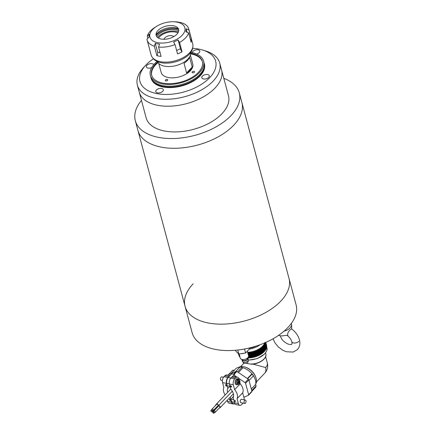 <?xml version="1.0" encoding="UTF-8"?>
<svg xmlns="http://www.w3.org/2000/svg" width="435" height="435" viewBox="0 0 435 435"><rect width="100%" height="100%" fill="white"/><g stroke="black" fill="none" stroke-linecap="round" stroke-linejoin="round"><path stroke-width="0.65" d="M223.808 78.333A53.815 29.547 165 0 1 239.293 92.862L241.898 102.595A53.815 29.547 165 0 1 233.818 125.106A53.815 29.547 165 0 1 178.562 148.15A53.815 29.547 165 0 1 137.933 130.451A53.815 29.547 -15 0 0 219.409 136.166A53.815 29.547 -15 0 0 241.898 102.595L296.104 304.886A53.815 29.547 -15 0 1 288.019 327.397A53.815 29.547 -15 0 1 232.763 350.441A53.815 29.547 -15 0 1 192.139 332.742L185.06 306.327A53.815 29.547 -15 0 0 225.689 324.026A53.815 29.547 -15 0 0 280.939 300.982A53.815 29.547 -15 0 0 289.025 278.471A53.815 29.547 165 0 1 280.939 300.982A53.815 29.547 165 0 1 225.689 324.026A53.815 29.547 165 0 1 185.06 306.327A53.815 29.547 165 0 1 193.14 283.81M239.293 92.862A53.815 29.547 165 0 1 216.799 126.433A53.815 29.547 165 0 1 135.323 120.718A53.815 29.547 165 0 1 141.467 100.398M173.554 21.75A18.08 9.929 165 0 1 182.129 35.295A18.08 9.929 165 0 1 157.677 42.679A18.08 9.929 165 0 1 152.625 29.52A18.08 9.929 165 0 1 156.698 26.269A18.08 9.929 165 0 1 173.554 21.75L175.294 21.804A21.527 11.821 165 0 1 177.295 21.94L181.509 22.761A21.527 11.821 165 0 1 188.73 28.922A21.527 11.821 165 0 1 188.915 29.895L191.427 39.28L191.134 42.233L188.621 32.853A21.527 11.821 165 0 1 185.495 37.927A21.527 11.821 165 0 1 179.557 42.451L182.069 51.83L177.562 53.962L175.049 44.582A21.527 11.821 165 0 1 158.579 47.045L161.091 56.425L158.9 56.11L156.877 55.604L154.365 46.224A21.527 11.821 165 0 1 147.144 40.063L151.146 55.011A21.527 11.821 -15 0 0 152.544 57.648L153.495 58.796A20.88 11.462 -15 0 0 161.113 62.694A20.88 11.462 -15 0 0 192.591 48.318A39.177 21.511 165 0 1 202.683 50.041L205.619 50.949A42.625 23.403 165 0 1 219.724 63.086L221.589 70.035A42.625 23.403 165 0 1 221.589 70.035A42.625 23.403 165 0 1 203.776 96.624A42.625 23.403 165 0 1 139.243 92.1A42.625 23.403 165 0 1 139.243 92.095M210.665 122.344A42.625 23.403 165 0 1 146.138 117.82L139.243 92.1A42.625 23.403 165 0 0 171.423 106.118A42.625 23.403 165 0 0 215.184 87.87A42.625 23.403 165 0 0 221.589 70.035L228.478 95.76A42.625 23.403 165 0 1 210.665 122.344M219.724 63.086A42.625 23.403 165 0 1 213.324 80.915A42.625 23.403 165 0 1 169.558 99.169A42.625 23.403 165 0 1 137.384 85.146A42.625 23.403 165 0 1 143.534 67.588L145.616 65.332A39.177 21.511 165 0 1 145.85 65.087A39.177 21.511 165 0 1 153.49 58.785M202.683 50.041A39.177 21.511 165 0 1 209.768 77.588A39.177 21.511 165 0 1 156.97 93.628A39.177 21.511 165 0 1 145.616 65.332M156.399 90.04A3.877 2.126 165 0 1 160.379 88.381A3.877 2.126 165 0 1 163.304 89.659A3.877 2.126 165 0 1 162.723 91.279A3.877 2.126 165 0 1 158.742 92.938A3.877 2.126 165 0 1 155.817 91.66A3.877 2.126 165 0 1 156.399 90.04M202.395 76.147A3.877 2.126 165 0 1 206.369 74.483A3.877 2.126 165 0 1 209.295 75.761A3.877 2.126 165 0 1 208.713 77.381A3.877 2.126 165 0 1 204.733 79.04A3.877 2.126 165 0 1 201.813 77.767A3.877 2.126 165 0 1 202.395 76.147M192.27 52.662A3.877 2.126 165 0 1 192.895 51.395A3.877 2.126 165 0 1 196.87 49.737A3.877 2.126 165 0 1 199.795 51.009A3.877 2.126 165 0 1 199.214 52.63A3.877 2.126 165 0 1 196.674 54.049M151.663 67.594A3.877 2.126 165 0 1 146.323 66.914A3.877 2.126 165 0 1 146.905 65.293A3.877 2.126 165 0 1 150.668 63.646A3.877 2.126 165 0 1 153.718 64.674M204.151 63.233A27.552 15.127 165 0 1 204.276 63.646A27.552 15.127 165 0 1 200.138 75.173A27.552 15.127 165 0 1 171.847 86.973A27.552 15.127 165 0 1 151.043 77.914A27.552 15.127 165 0 1 150.945 77.49M204.276 63.646L204.423 64.206A27.552 15.127 165 0 1 200.285 75.733A27.552 15.127 165 0 1 171.994 87.527A27.552 15.127 165 0 1 151.195 78.469L151.043 77.914M190.807 52.385A27.552 15.127 165 0 1 203.585 61.074A27.552 15.127 165 0 1 199.447 72.602A27.552 15.127 165 0 1 171.156 84.401A27.552 15.127 165 0 1 150.358 75.342A27.552 15.127 165 0 1 154.496 63.814A27.552 15.127 165 0 1 157.078 61.422M203.585 61.074L204.053 62.814A27.552 15.127 165 0 1 199.915 74.341A27.552 15.127 165 0 1 171.624 86.141A27.552 15.127 165 0 1 150.82 77.077L150.358 75.342M190.617 53.206A26.263 14.42 165 0 1 202.34 61.411A26.263 14.42 165 0 1 198.393 72.4A26.263 14.42 165 0 1 171.428 83.645A26.263 14.42 165 0 1 151.603 75.005A26.263 14.42 165 0 1 155.545 64.016A26.263 14.42 165 0 1 157.649 62.036M202.422 61.759A26.263 14.42 -15 0 0 190.59 53.864M158.003 62.596A26.263 14.42 -15 0 0 155.735 64.712A26.263 14.42 -15 0 0 151.706 75.353M165.479 79.948A1.294 0.707 165 0 1 166.806 79.393A1.294 0.707 165 0 1 167.779 79.823A1.294 0.707 165 0 1 167.584 80.361A1.294 0.707 165 0 1 166.257 80.915A1.294 0.707 165 0 1 165.284 80.491A1.294 0.707 165 0 1 165.479 79.948M192.259 71.857A1.294 0.707 165 0 1 193.586 71.302A1.294 0.707 165 0 1 194.559 71.726A1.294 0.707 165 0 1 194.363 72.27A1.294 0.707 165 0 1 193.037 72.824A1.294 0.707 165 0 1 192.063 72.395A1.294 0.707 165 0 1 192.259 71.857M158.764 63.477L161.167 72.444A16.361 8.983 -15 0 0 173.516 77.822A16.361 8.983 -15 0 0 190.318 70.818A16.361 8.983 -15 0 0 192.776 63.972L190.372 55.006M186.615 72.96A16.361 8.983 -15 0 0 190.128 70.122A16.361 8.983 -15 0 0 192.237 67.012L189.627 57.279A16.361 8.983 165 0 1 187.523 60.389A16.361 8.983 165 0 1 184.01 63.227L186.615 72.96L192.237 67.012M190.584 52.695A17.221 9.456 165 0 1 187.849 59.138A17.221 9.456 165 0 1 170.841 66.468A17.221 9.456 165 0 1 157.426 61.58M164.038 39.264A5.166 2.838 165 0 1 166.224 36.779A5.166 2.838 165 0 1 173.695 36.681M158.541 38.128A11.625 6.384 165 0 1 162.685 34.419A11.625 6.384 165 0 1 177.893 32.94M152.544 57.648A21.527 11.821 -15 0 0 160.395 61.667A21.527 11.821 -15 0 0 192.846 46.849A21.527 11.821 -15 0 0 192.732 43.87L188.73 28.922M188.621 32.853L185.865 31.75L186.158 28.792L188.915 29.895M147.829 38.291L147.253 36.132A21.527 11.821 165 0 1 150.374 31.059A21.527 11.821 165 0 1 155.224 27.182L156.698 26.269M178.377 28.786A13.561 7.444 -15 0 0 175.49 27.829A13.561 7.444 -15 0 0 156.04 34.773M173.614 25.801A11.625 6.384 -15 0 0 156.23 33.223A11.625 6.384 -15 0 0 161.14 39.014A11.625 6.384 -15 0 0 174.99 35.86A11.625 6.384 -15 0 0 177.442 27.541A11.625 6.384 -15 0 0 173.614 25.801M178.393 31.967A13.045 7.161 -15 0 0 176.05 31.255A13.045 7.161 -15 0 0 157.617 37.53M156.763 36.665A13.045 7.161 165 0 1 175.642 29.721A13.045 7.161 165 0 1 178.698 30.787M178.606 29.406A14.638 8.037 -15 0 0 176.496 28.819A14.638 8.037 -15 0 0 156.154 35.425M147.144 40.063A21.527 11.821 165 0 1 146.959 39.09L148.933 37.274L149.227 34.321L147.253 36.132M154.365 46.224L155.279 43.386L159.493 44.207L158.579 47.045M175.049 44.582L173.592 42.097L178.1 39.966L179.557 42.451M155.279 43.386L157.622 52.14A2.583 1.435 -78.9 0 1 156.877 55.604M176.643 50.525L180.449 48.725A2.583 0.68 -115.3 0 0 182.069 51.83M180.449 48.725L178.1 39.966M190.318 39.188A2.583 2.115 -174.3 0 0 191.427 39.28M187.077 32.233L186.158 28.792M213.585 413.25A0.734 0.451 -136.2 0 0 213.955 413.168A0.734 0.451 -136.2 0 0 213.917 412.549A0.734 0.451 -136.2 0 0 213.27 412.07A0.734 0.451 -136.2 0 0 212.9 412.152A0.734 0.451 -136.2 0 0 212.938 412.771A0.734 0.451 -136.2 0 0 213.585 413.25M211.861 411.836A0.946 0.587 -136.2 0 0 212.34 411.727A0.946 0.587 -136.2 0 0 212.291 410.928A0.946 0.587 -136.2 0 0 211.453 410.308A0.946 0.587 -136.2 0 0 210.975 410.417A0.946 0.587 -136.2 0 0 211.024 411.216A0.946 0.587 -136.2 0 0 211.861 411.836M212.34 411.727L217.021 406.85A0.946 0.587 -136.2 0 0 217.136 406.529M214.705 412.413A0.946 0.587 -136.2 0 0 215.184 412.304A0.946 0.587 -136.2 0 0 215.135 411.505A0.946 0.587 -136.2 0 0 214.297 410.885A0.946 0.587 -136.2 0 0 213.819 410.993A0.946 0.587 -136.2 0 0 213.868 411.793A0.946 0.587 -136.2 0 0 214.705 412.413M215.184 412.304L219.865 407.426A0.946 0.587 -136.2 0 0 219.816 406.627A0.946 0.587 -136.2 0 0 218.974 406.007A0.946 0.587 -136.2 0 0 218.495 406.116L213.819 410.993M212.873 410.586A0.946 0.587 -136.2 0 0 213.351 410.477A0.946 0.587 -136.2 0 0 213.302 409.678A0.946 0.587 -136.2 0 0 212.459 409.058A0.946 0.587 -136.2 0 0 211.981 409.166A0.946 0.587 -136.2 0 0 212.03 409.966A0.946 0.587 -136.2 0 0 212.873 410.586M213.351 410.477L218.033 405.594A0.946 0.587 -136.2 0 0 217.978 404.795A0.946 0.587 -136.2 0 0 217.141 404.175A0.946 0.587 -136.2 0 0 216.663 404.284L211.981 409.166M218.702 408.639A1.077 0.669 -136.2 0 0 218.887 408.525A1.077 0.669 -136.2 0 0 218.99 408.34M216.646 407.242A1.294 0.799 -136.2 0 0 217.272 407.089A1.294 0.799 -136.2 0 0 217.353 406.301M219.49 407.818A1.294 0.799 -136.2 0 0 220.11 407.666A1.294 0.799 -136.2 0 0 220.045 406.573A1.294 0.799 -136.2 0 0 218.903 405.73A1.294 0.799 -136.2 0 0 218.25 405.877A1.294 0.799 -136.2 0 0 218.12 406.507M217.652 405.991A1.294 0.799 -136.2 0 0 218.278 405.833A1.294 0.799 -136.2 0 0 218.212 404.746A1.294 0.799 -136.2 0 0 217.065 403.897A1.294 0.799 -136.2 0 0 216.412 404.044A1.294 0.799 -136.2 0 0 216.287 404.675M222.415 380.511L221.127 380.25A1.724 0.968 -78.5 0 1 220.463 378.983A1.724 0.968 -78.5 0 1 221.094 377.172A1.724 0.968 -78.5 0 1 221.812 376.873L223.546 377.227M238.527 384.502L236.232 384.632A3.012 1.691 -78.5 0 1 235.069 382.414A3.012 1.691 -78.5 0 1 236.178 379.244A3.012 1.691 -78.5 0 1 237.428 378.727L238.38 378.918A3.012 1.691 -78.5 0 0 237.418 379.184L237.341 379.168A3.012 1.691 -78.5 0 0 237.048 379.423A3.012 1.691 -78.5 0 0 236.776 379.75L237.651 380.391A2.42 1.359 101.5 0 0 237.129 383.376A2.42 1.359 101.5 0 0 238.674 384.208A7.732 4.785 -136.2 0 0 238.559 382.773A7.732 4.247 165 0 1 237.76 383.431A7.558 4.676 -136.2 0 0 237.537 382.593A7.732 4.247 -15 0 0 238.336 381.941A7.732 4.785 -136.2 0 0 237.651 380.391M238.701 383.974L239.234 383.621A2.42 1.359 101.5 0 0 239.761 380.636A2.42 1.359 101.5 0 0 238.211 379.804A7.732 4.785 43.8 0 1 238.897 381.354A7.732 4.247 -15 0 0 239.413 380.641A7.558 4.676 43.8 0 1 239.636 381.479A7.732 4.247 165 0 1 239.125 382.191A7.732 4.785 43.8 0 1 239.234 383.621L238.684 383.969M244.72 403.441L240.908 402.669A1.724 0.968 -78.5 0 1 240.245 401.402A1.724 0.968 -78.5 0 1 240.881 399.591A1.724 0.968 -78.5 0 1 241.594 399.292L245.405 400.069A1.724 0.968 101.5 0 0 244.693 400.363A1.724 0.968 101.5 0 0 244.057 402.174A1.724 0.968 101.5 0 0 244.72 403.441A1.724 0.968 101.5 0 0 245.438 403.147A1.724 0.968 101.5 0 0 246.074 401.336A1.724 0.968 101.5 0 0 245.405 400.069M255.747 383.958A12.055 7.466 -136.2 0 0 255.818 377.357L255.562 376.666A10.978 6.797 -136.2 0 0 245.818 367.319L245.117 367.091A12.055 7.466 -136.2 0 0 243.79 366.738A12.055 7.466 -136.2 0 0 238.527 367.439M255.818 377.357A12.055 7.466 -136.2 0 0 245.117 367.091M256.193 346.053A12.914 7.09 165 0 1 249.124 348.261M264.676 342.9A14.464 7.944 165 0 1 264.627 343.036A14.464 7.944 165 0 1 264.328 343.748A14.464 7.944 165 0 1 263.936 344.46A14.464 7.944 165 0 1 263.452 345.172A14.464 7.944 165 0 1 262.876 345.874A14.464 7.944 165 0 1 262.555 346.216A14.464 7.944 165 0 1 262.218 346.559L262.849 346.706L264.17 351.643A14.855 8.156 -15 0 0 264.279 351.529A14.855 8.156 -15 0 0 264.382 351.42L263.061 346.483A14.855 8.156 165 0 1 262.849 346.706M264.317 351.491A14.464 7.944 165 0 1 264.203 351.616A14.464 7.944 165 0 1 264.045 351.779A14.464 7.944 165 0 1 263.708 352.122A14.464 7.944 165 0 1 262.968 352.79A14.464 7.944 165 0 1 262.158 353.432A14.464 7.944 165 0 1 261.272 354.046A14.464 7.944 165 0 1 260.331 354.628A14.464 7.944 165 0 1 259.325 355.178A14.464 7.944 165 0 1 258.276 355.683A14.464 7.944 165 0 1 257.183 356.145A14.464 7.944 165 0 1 256.057 356.559A14.464 7.944 165 0 1 254.905 356.923A14.464 7.944 165 0 1 253.735 357.233A14.464 7.944 165 0 1 252.556 357.488A14.464 7.944 165 0 1 251.37 357.69A14.464 7.944 165 0 1 250.196 357.831A14.464 7.944 165 0 1 249.032 357.913A14.464 7.944 165 0 1 247.896 357.934A14.464 7.944 165 0 1 247.781 357.934L247.303 357.847M264.17 351.643L263.675 352.149L262.359 347.179A14.855 8.156 165 0 1 262.115 347.402L263.436 352.334A14.855 8.156 -15 0 0 263.681 352.116M235.841 371.452L240.12 366.988A14.464 8.956 43.8 0 1 241.017 367.135A14.464 8.956 43.8 0 1 241.936 367.352L237.548 371.93M243.85 397.269L248.445 395.252A0.859 0.533 -136.2 0 0 248.554 395.176A0.859 0.533 -136.2 0 0 248.63 394.719L245.568 383.284A0.859 0.533 -136.2 0 0 245.057 382.61L238.728 378.347M236.754 377.014L234.78 375.688L234.449 374.437L231.654 373.872L228.19 377.482L230.876 378.026M235.047 376.672L234.78 375.688M227.733 375.013A0.859 0.533 -136.2 0 0 227.619 375.09A0.859 0.533 -136.2 0 0 227.576 375.155L236.151 371.316L233.367 374.22M251.718 391.837A0.859 0.533 -136.2 0 0 251.832 391.761A0.859 0.533 -136.2 0 0 251.908 391.304L248.842 379.864A0.859 0.533 -136.2 0 0 248.331 379.195L236.847 371.457A0.859 0.533 -136.2 0 0 236.151 371.316M234.514 370.223L232.703 370.245L228.418 374.709M247.667 378.744L252.055 374.171L251.936 373.79A13.045 8.075 -136.2 0 0 242.969 367.749L241.936 367.352M252.055 374.171A14.464 8.956 43.8 0 1 253.382 375.922L249.01 380.484M251.985 373.763A13.132 8.129 43.8 0 1 253.311 375.514L253.382 375.922M251.707 390.559L256.084 385.997L255.655 384.464A13.045 8.075 -136.2 0 0 253.333 375.65M256.084 385.997A14.464 8.956 43.8 0 1 255.595 387.378L251.892 391.244M265.818 342.399L266.557 345.243M265.774 342.421L266.704 345.879A14.855 8.156 -15 0 0 266.671 345.667L265.796 342.41M265.633 342.481L266.731 346.575A14.855 8.156 -15 0 0 266.731 346.352L265.687 342.459M265.399 342.584L266.66 347.288A14.855 8.156 -15 0 0 266.693 347.059L265.486 342.546M266.552 347.782L265.23 342.845A14.855 8.156 165 0 1 265.165 343.074L266.486 348.011A14.855 8.156 -15 0 0 266.552 347.782M266.312 348.511L264.986 343.574A14.855 8.156 165 0 1 264.888 343.808L266.215 348.745A14.855 8.156 -15 0 0 266.312 348.511M265.97 349.245L264.649 344.308A14.855 8.156 165 0 1 264.518 344.542L265.839 349.479A14.855 8.156 -15 0 0 265.97 349.245M265.535 349.979L264.214 345.042A14.855 8.156 165 0 1 264.05 345.27L265.377 350.208A14.855 8.156 -15 0 0 265.535 349.979M265.002 350.702L263.681 345.765A14.855 8.156 165 0 1 263.496 345.994L264.817 350.931A14.855 8.156 -15 0 0 265.002 350.702M262.892 352.796L261.571 347.859A14.855 8.156 165 0 1 261.304 348.071L262.631 353.002A14.855 8.156 -15 0 0 262.892 352.796L261.457 347.32L262.115 347.402M262.033 353.448L260.712 348.511A14.855 8.156 165 0 1 260.424 348.712L261.745 353.65A14.855 8.156 -15 0 0 262.033 353.448L260.636 347.962L261.304 348.071M261.103 354.068L259.782 349.131A14.855 8.156 165 0 1 259.477 349.321L260.799 354.259A14.855 8.156 -15 0 0 261.103 354.068L259.744 348.576L260.424 348.712M260.114 354.655L258.792 349.718A14.855 8.156 165 0 1 258.466 349.898L259.787 354.829A14.855 8.156 -15 0 0 260.114 354.655L258.792 349.158L259.477 349.321M259.07 355.199L257.748 350.267A14.855 8.156 165 0 1 257.406 350.431L258.727 355.368A14.855 8.156 -15 0 0 259.07 355.199L257.786 349.702L258.466 349.898M257.977 355.705L256.65 350.768A14.855 8.156 165 0 1 256.297 350.92L257.618 355.857A14.855 8.156 -15 0 0 257.977 355.705L256.732 350.208L257.406 350.431M255.671 356.569L254.35 351.632A14.855 8.156 165 0 1 253.975 351.752L255.296 356.689A14.855 8.156 -15 0 0 255.671 356.569L255.97 356.575L254.567 350.996A14.464 7.944 165 0 1 253.415 351.36L253.975 351.752M254.48 356.928L253.159 351.991A14.855 8.156 165 0 1 252.778 352.094L254.1 357.026A14.855 8.156 -15 0 0 254.48 356.928L254.818 356.934L253.415 351.36A14.464 7.944 165 0 1 252.246 351.67L252.778 352.094M253.273 357.227L251.952 352.29A14.855 8.156 165 0 1 251.566 352.377L252.893 357.309A14.855 8.156 -15 0 0 253.273 357.227L253.638 357.244L252.246 351.67A14.464 7.944 165 0 1 251.066 351.926L251.566 352.377M252.061 357.472L250.739 352.535A14.855 8.156 165 0 1 250.353 352.6L251.675 357.537A14.855 8.156 -15 0 0 252.061 357.472L252.458 357.499L251.066 351.926A14.464 7.944 165 0 1 249.88 352.127L250.353 352.6M250.848 357.657L249.527 352.72A14.855 8.156 165 0 1 249.141 352.763L250.468 357.7A14.855 8.156 -15 0 0 250.848 357.657L251.272 357.695L249.88 352.127A14.464 7.944 165 0 1 248.706 352.268L249.141 352.763M249.646 357.782L248.325 352.845A14.855 8.156 165 0 1 247.945 352.872L249.266 357.804A14.855 8.156 -15 0 0 249.646 357.782L250.092 357.831L248.706 352.268A14.464 7.944 165 0 1 247.618 352.35M248.021 357.597L248.091 357.853A14.855 8.156 -15 0 0 248.461 357.842L248.298 357.227M238.848 354.014L239.13 355.069A14.855 8.156 -15 0 0 239.304 355.237L238.967 353.992M238.423 353.639L238.657 354.514A14.855 8.156 -15 0 0 238.799 354.694L238.549 353.758M238.124 353.351L238.277 353.916A14.855 8.156 -15 0 0 238.391 354.112L238.206 353.427M237.972 353.204L237.999 353.291A14.855 8.156 -15 0 0 238.075 353.492L238.005 353.236M256.84 356.162L255.519 351.224A14.855 8.156 165 0 1 255.149 351.36L256.471 356.298A14.855 8.156 -15 0 0 256.84 356.162L255.633 350.664L256.297 350.92M265.23 342.845L264.866 342.405M264.986 343.574L264.627 343.036L265.165 343.074M264.649 344.308L264.328 343.748L264.888 343.808M264.214 345.042L263.936 344.46L264.518 344.542M263.681 345.765L263.452 345.172L264.05 345.27M263.061 346.483L262.876 345.874L263.496 345.994M262.359 347.179L262.218 346.559A14.464 7.944 165 0 1 261.478 347.228A14.464 7.944 165 0 1 260.668 347.869A14.464 7.944 165 0 1 259.782 348.484A14.464 7.944 165 0 1 258.841 349.071A14.464 7.944 165 0 1 257.835 349.615A14.464 7.944 165 0 1 256.786 350.121A14.464 7.944 165 0 1 255.693 350.583A14.464 7.944 165 0 1 254.567 350.996L255.149 351.36M261.571 347.859L261.457 347.32M260.712 348.511L260.636 347.962M259.782 349.131L259.744 348.576M258.792 349.718L258.792 349.158M257.748 350.267L257.786 349.702M256.65 350.768L256.732 350.208M254.35 351.632L254.502 351.078M253.159 351.991L253.344 351.437M251.952 352.29L252.169 351.746M250.739 352.535L250.984 352.002M249.527 352.72L249.799 352.198M248.325 352.845L248.619 352.334M247.635 352.404L247.945 352.872M255.519 351.224L255.633 350.664M266.704 345.879L266.454 346.418M266.731 346.575L266.459 347.097M266.66 347.288L266.361 347.799M266.486 348.011L266.166 348.506M266.215 348.745L265.872 349.223M265.839 349.479L265.486 349.936M265.377 350.208L264.942 350.735M264.817 350.931L264.203 351.616M263.436 352.334L262.93 352.818M262.631 353.002L262.109 353.459M261.745 353.65L261.217 354.074M260.799 354.259L260.266 354.655M259.787 354.829L259.26 355.199M258.727 355.368L258.205 355.705M257.618 355.857L257.107 356.162M255.296 356.689L254.818 356.934M256.471 356.298L255.97 356.575M254.1 357.026L253.638 357.244M252.893 357.309L252.458 357.499M251.675 357.537L251.272 357.695M250.468 357.7L250.092 357.831M249.266 357.804L248.461 357.842M248.091 357.853L247.771 357.853M239.826 355.509L239.304 355.237M239.31 354.987L238.799 354.694M238.886 354.427L238.391 354.112M238.554 353.834L238.075 353.492M251.604 364.117L251.207 364.209C258.809 364.285 267.313 358.609 265.801 353.981A11.837 6.498 -15 0 1 263.969 358.995A11.837 6.498 -15 0 1 249.793 363.997L251.604 364.117M246.145 363.236A11.837 6.498 -15 0 0 246.281 363.285L249.793 363.997M252.904 364.106L265.595 367.542A10.978 6.797 43.8 0 1 264.616 373.333L256.454 381.848M260.076 344.727A14.464 7.944 165 0 1 249.277 349.109M239.81 367.314A13.045 8.075 -136.2 0 0 235.46 369.027L231.164 373.507M251.294 389.01L255.655 384.464M247.368 378.542L251.936 373.79M238.407 372.507L242.969 367.749M234.193 401.2L235.395 401.162M233.677 399.917L230.778 399.33M229.87 399.178L230.294 400.216L231.344 400.428L231.719 401.82L234.329 402.348M235.014 403.968L233.203 403.598A4.306 2.42 -78.5 0 1 231.719 401.82M229.392 383.926L226.782 383.398L226.939 384.747M226.782 383.398A4.306 2.42 -78.5 0 1 228.19 377.482M225.885 384.632L226.385 385.617L231.485 386.568M232.355 376.618L234.449 374.437M231.507 402.174A4.306 2.42 101.5 0 0 232.991 403.952L229.082 403.158A4.306 2.42 -78.5 0 1 227.597 401.38L231.507 402.174L231.126 400.749L230.006 400.521L229.419 399.183L230.751 399.357L233.53 396.459M230.751 399.357L230.169 397.182M227.543 392.441A9.086 5.628 43.8 0 1 227.826 388.444L229.865 386.323M227.826 388.444L227.233 386.22L227.576 385.861M227.233 386.22L226.113 385.992L225.488 384.883L227.097 384.583M229.745 375.862A4.306 2.42 101.5 0 0 228.821 376.514L224.911 375.72A4.306 2.42 -78.5 0 1 226.7 374.975L229.957 375.639M227.886 377.488A4.306 2.42 101.5 0 0 226.477 383.404L222.568 382.61A4.306 2.42 -78.5 0 1 223.976 376.694L227.886 377.488L228.821 376.514M226.858 384.828L226.477 383.404M223.976 376.694L224.911 375.72M222.568 382.61L223.873 387.476A9.755 6.041 -136.2 0 0 225.134 394.958M227.277 400.195L227.597 401.38M232.991 403.952A4.306 2.42 101.5 0 0 234.052 403.772M229.408 384.002A4.306 2.42 -78.5 0 1 230.816 378.086L234.731 378.88A4.306 2.42 101.5 0 0 233.323 384.796L229.408 384.002L229.794 385.426L231.349 386.068L231.502 386.992L230.164 386.813L230.512 386.454M230.164 386.813L230.762 389.042A9.086 5.628 43.8 0 1 233.089 397.731L233.687 399.955L235.243 400.597L235.395 401.521L234.057 401.342L234.351 401.037M238.347 403.56A4.306 2.42 101.5 0 0 239.832 405.344L235.922 404.55A4.306 2.42 -78.5 0 1 234.438 402.767L238.347 403.56L237.048 398.694L242.665 392.843A9.755 6.041 -136.2 0 0 240.24 383.806L239.821 382.229M234.057 401.342L234.438 402.767M239.832 405.344A4.306 2.42 101.5 0 0 241.621 404.599L242.556 403.62A4.306 2.42 101.5 0 0 242.986 403.093M244.117 399.808A4.306 2.42 101.5 0 0 243.964 397.704L242.665 392.843M237.048 398.694A9.755 6.041 -136.2 0 0 234.623 389.657L240.24 383.806M235.471 380.369A1.724 0.968 101.5 0 0 235.069 382.36M239.005 379.2L238.935 378.939A4.306 2.42 101.5 0 0 237.45 377.156A4.306 2.42 101.5 0 0 235.667 377.901L231.757 377.107A4.306 2.42 -78.5 0 1 233.541 376.362L237.45 377.156M234.731 378.88L235.667 377.901M234.623 389.657L233.323 384.796M230.816 378.086L231.757 377.107M237.57 382.572L238.559 382.773M238.674 384.208L238.141 384.562M238.918 381.332L239.636 381.479M238.282 381.783L238.728 381.321M238.26 382.012L239.125 382.191M238.043 381.18L238.897 381.354M238.211 379.804L237.418 379.184M237.684 380.446L237.341 379.168M238.293 382.718L238.13 382.126M215.852 405.132A1.294 0.799 -136.2 0 0 215.407 405.3A1.294 0.799 -136.2 0 0 215.254 405.752M217.75 406.894A1.077 0.669 -136.2 0 0 217.331 407.035A1.077 0.669 -136.2 0 0 217.206 407.459M273.028 338.789L275.056 342.997L278.384 346.994L282.685 350.18L286.35 351.763L293.212 352.051L297.437 349.582C299.764 346.923 300.422 343.639 299.405 339.73C298.133 335.423 295.495 331.796 291.51 328.849L290.286 329.746C287.91 331.927 287.16 334.015 288.03 336.005L287.089 335.347M291.314 323.466A9.086 4.986 165 0 1 291.619 324.684A9.086 4.986 165 0 1 290.161 327.816A9.086 4.986 165 0 1 284.022 331.193M288.03 336.005L287.122 335.358L285.083 335.428A7.857 4.312 165 0 1 279.841 335.7A7.857 4.312 165 0 1 278.59 335.336M248.086 360.729L248.211 361.213A2.583 1.419 165 0 1 247.825 362.29A2.583 1.419 165 0 1 245.171 363.399A2.583 1.419 165 0 1 243.219 362.551L243.094 362.067M247.738 357.885A3.099 1.702 165 0 1 247.966 358.299L248.336 359.685A3.099 1.702 165 0 1 247.874 360.985A3.099 1.702 165 0 1 244.693 362.312A3.099 1.702 165 0 1 242.349 361.295L241.98 359.903A3.099 1.702 165 0 1 241.969 359.43M247.966 358.299A3.099 1.702 165 0 1 247.499 359.593A3.099 1.702 165 0 1 244.318 360.919A3.099 1.702 165 0 1 241.98 359.903M242.409 359.511L242.474 359.767A2.583 1.419 -15 0 0 244.426 360.62A2.583 1.419 -15 0 0 247.08 359.511A2.583 1.419 -15 0 0 247.466 358.429L247.395 358.174M247.308 351.192L248.57 355.901A4.306 2.365 165 0 1 247.923 357.7A4.306 2.365 165 0 1 243.502 359.544A4.306 2.365 165 0 1 240.256 358.13L239.141 353.97M243.872 353.258A4.306 2.365 165 0 1 241.322 353.644M235.542 350.24L235.765 351.078L238.815 354.019L237.744 350.023M244.53 349L245.601 353.002L238.815 354.019M249.065 348.038L249.337 349.049L245.601 353.002M157.622 52.14L160.075 52.619M248.369 360.022A14.464 7.944 -15 0 0 264.605 353.867A14.464 7.944 -15 0 0 266.845 347.739C267.585 349.071 266.824 351.192 264.567 354.09L257.368 358.581L248.341 360.196M264.627 353.845A14.034 7.705 165 0 1 264.349 354.144M227.162 400.314A3.012 1.691 101.5 0 0 227.478 400.939M265.622 356.646L267.297 362.893A10.978 6.025 165 0 1 265.595 367.542M238.739 354.617L238.902 355.232A14.464 7.944 -15 0 0 240.006 357.195M249.103 357.902L248.592 355.977M248.929 357.907L248.575 356.591M250.272 357.815L248.798 352.317M251.452 357.668L249.978 352.171M252.637 357.461L251.164 351.964M253.822 357.2L252.349 351.703M254.992 356.885L253.518 351.388M256.15 356.515L254.676 351.018M257.275 356.096L255.802 350.599M258.368 355.629L256.895 350.131M259.418 355.118L257.944 349.62M260.418 354.568L258.945 349.071M261.359 353.981L259.885 348.484M262.24 353.361L260.766 347.864M263.05 352.714L261.576 347.217M263.784 352.046L262.31 346.548M264.436 351.355L262.963 345.858M265.007 350.653L263.534 345.156M264.137 344.906L264.012 344.438M264.491 344.058L264.398 343.726M236.847 371.457L234.063 374.361M248.331 379.195L245.057 382.61M248.842 379.864L245.568 383.284M251.908 391.304L248.63 394.719M230.3 400.216L230.006 400.521M229.642 399.134L229.381 399.412M229.566 400.102L229.854 399.803M226.461 385.633L226.113 385.992M225.749 384.605L225.488 384.883M225.673 385.573L225.966 385.269M237.178 384.823A3.012 1.691 -78.5 0 1 236.026 382.849A3.012 1.691 -78.5 0 1 236.857 379.766M287.274 335.461C289.688 337.429 291.205 339.528 291.836 341.758A3.92 2.153 -15 0 0 294.794 343.046A3.92 2.153 -15 0 0 298.818 341.366M185.06 306.327L135.323 120.718M137.384 85.146L139.243 92.1M192.591 48.318L192.846 46.849M213.955 413.168L214.678 412.407M218.887 408.525L219.55 407.829M220.11 407.666L233.394 393.816M218.278 405.833L232.312 391.201L218.25 405.877M266.682 347.13L266.845 347.739M265.524 352.959L265.801 353.981M226.988 400.494L227.527 401.119M243.894 363.22L240.604 366.645M264.616 373.333A10.978 10.978 0 0 0 267.297 362.893M240.022 357.26L238.902 355.232M251.832 391.761L248.554 395.176M239.168 383.833C240.419 381.794 240.158 380.157 238.38 378.918M216.412 404.044L230.784 389.064M215.407 405.3L216.266 404.409M210.975 410.417L211.872 409.482M212.9 412.152L213.705 411.314M291.836 341.758C292.07 343.46 292.037 344.275 291.738 344.199C291.287 344.118 292.162 345.27 287.665 343.916C281.733 340.654 281.423 338.381 280.368 336.005L280.314 335.776M291.711 328.996L291.619 324.684"/></g></svg>
